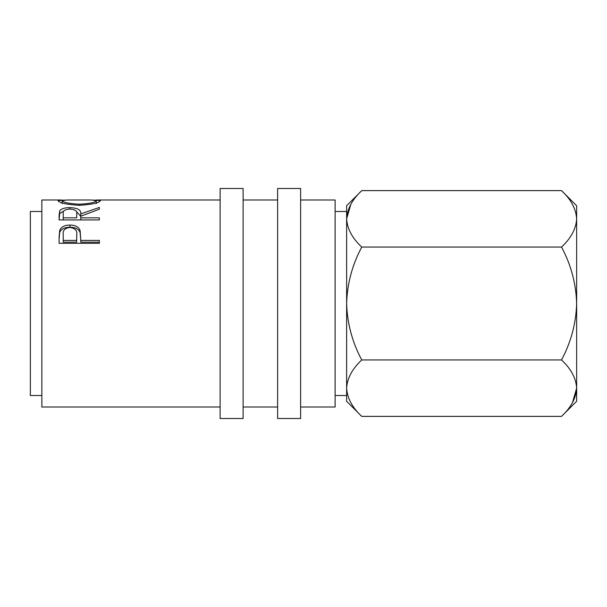 <?xml version="1.0" encoding="UTF-8"?>
<svg xmlns="http://www.w3.org/2000/svg" width="607" height="607" viewBox="0 0 607 607"><rect width="100%" height="100%" fill="white"/><g stroke="black" fill="none" stroke-linecap="round" stroke-linejoin="round"><path stroke-width="0.91" d="M243.119 303.5L243.119 188.489L220.121 188.489L220.121 418.511L243.119 418.511L243.119 303.5M300.624 303.5L300.624 188.489L277.619 188.489L277.619 418.511L300.624 418.511L300.624 303.5M335.125 395.506L346.627 395.506L346.627 388.161C347.204 378.252 352.25 368.844 361.749 359.943C352.28 342.287 347.242 323.47 346.627 303.5L346.627 211.494L335.125 211.494M41.853 395.506L30.35 395.506L30.35 211.494L41.853 211.494M300.624 407.009L335.125 407.009L335.125 199.991L300.624 199.991M59.099 237.064L59.706 230.303C61.254 226.843 64.653 225.098 69.904 225.06C75.298 225.098 78.705 226.927 80.116 230.531L80.777 240.402L99.358 240.402L99.358 243.301L59.099 243.301L59.099 237.064M59.099 215.432L59.653 210.986C61.095 208.77 64.501 207.655 69.866 207.64C77.666 207.913 81.3 210.007 80.777 213.914L99.358 207.442L99.358 209.195L80.777 216.236L80.777 217.845L99.358 217.845L99.358 219.924L59.099 219.924L59.099 215.432M93.918 200.037L100.39 200.697C99.282 202.92 92.294 204.46 79.403 205.31C66.474 204.513 59.365 202.988 58.067 200.735L64.577 200.044M220.121 407.009L41.853 407.009L41.853 199.991L61.793 199.991M561.528 247.057C570.997 264.713 576.035 283.53 576.65 303.5L576.65 218.839C576.02 208.808 570.982 199.407 561.528 190.621L576.65 205.743L576.65 218.839C576.073 228.748 571.035 238.156 561.528 247.057L361.749 247.057C352.272 264.781 347.234 283.598 346.627 303.5L346.627 401.257L361.749 416.379C352.303 407.593 347.257 398.192 346.627 388.161L346.938 392.061M361.749 190.621L346.627 205.743L346.627 218.839C347.204 208.929 352.25 199.521 361.749 190.621L561.528 190.621M361.749 247.057C352.303 238.27 347.257 228.869 346.627 218.839L350.8 204.4M572.477 402.6L576.65 388.161C576.02 378.131 570.982 368.73 561.528 359.943C571.005 342.219 576.051 323.402 576.65 303.5L576.65 401.257L561.528 416.379L361.749 416.379M576.65 218.839L576.339 214.939M576.65 388.161C576.073 398.071 571.035 407.479 561.528 416.379M561.528 359.943L361.749 359.943M79.388 205.31L79.388 204.225C89.806 203.611 95.428 202.442 96.263 200.712L91.672 199.991L66.891 199.991L62.202 200.712C63.136 202.457 68.864 203.626 79.388 204.225M96.263 203.573L96.263 200.712M62.202 203.573L62.202 200.712M59.099 219.924L59.653 213.558L63.856 210.955M59.653 210.986L59.653 213.558M69.866 207.64L69.866 209.058M75.996 210.97L80.777 216.403L80.777 213.914M80.777 217.845L80.777 219.924M76.649 217.845L76.702 213.914C77.43 211.092 75.154 209.468 69.858 209.058C64.699 209.461 62.483 211.054 63.234 213.839L63.234 217.845L76.649 217.845L76.702 213.93L76.702 216.418M63.234 217.845L63.234 219.924M59.099 238.908L59.706 232.337C61.254 228.976 64.653 227.276 69.896 227.238M59.706 230.303L59.706 232.337M69.904 225.06L69.904 227.238C75.298 227.276 78.698 229.051 80.116 232.557L80.777 239.962M80.116 230.531L80.116 232.557M80.777 240.402L80.777 242.155L99.358 242.155L99.358 243.301M63.234 240.402L63.234 242.155L76.649 242.155L76.74 234.947C77.446 230.683 75.169 228.179 69.919 227.466C64.759 228.149 62.536 230.569 63.234 234.727L63.234 240.402L76.649 240.402L76.74 236.867M76.649 240.402L76.649 242.155M277.619 199.991L243.119 199.991M220.121 199.991L96.657 199.991M277.619 407.009L243.119 407.009"/></g></svg>
